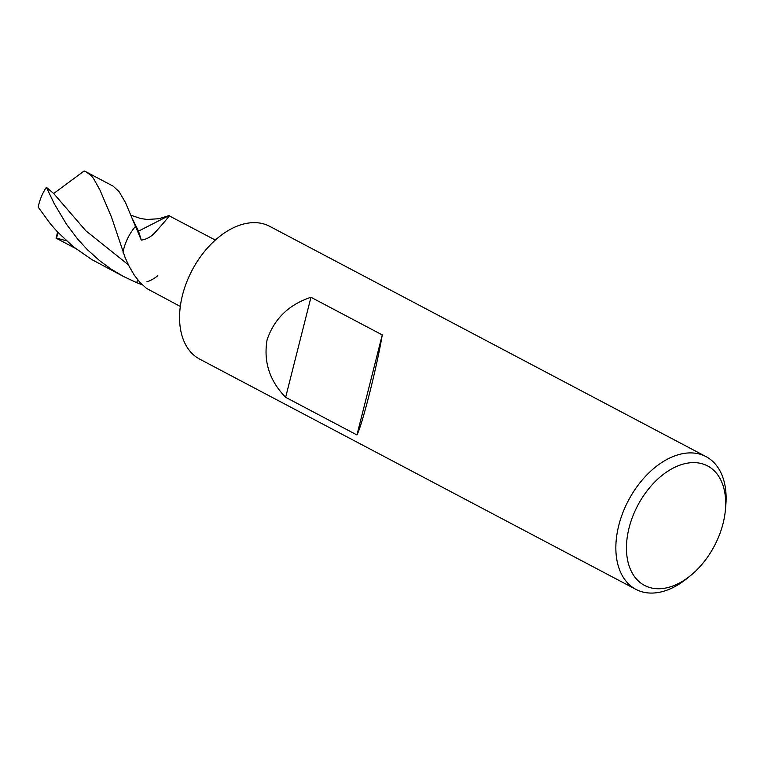 <?xml version="1.0" encoding="UTF-8"?>
<svg xmlns="http://www.w3.org/2000/svg" width="764" height="764" viewBox="0 0 764 764"><rect width="100%" height="100%" fill="white"/><g stroke="black" fill="none" stroke-linecap="round" stroke-linejoin="round"><path stroke-width="1.15" d="M690.818 575.368A67.557 43.338 -62.2 0 1 660.115 588.719A67.557 43.338 -62.2 0 1 628.037 532.47A67.557 43.338 -62.2 0 1 685.012 463.633A67.557 43.338 -62.2 0 1 725.408 509.836A67.557 43.338 -62.2 0 1 690.818 575.368L687.361 578.195A75.063 48.151 -62.2 0 1 653.249 593.036A75.063 48.151 -62.2 0 1 635.944 589.378L199.662 359.109A75.063 48.151 -62.2 0 1 192.108 270.265A75.063 48.151 -62.2 0 1 269.711 226.335M635.944 589.378A75.063 48.151 -62.2 0 1 628.39 500.535A75.063 48.151 -62.2 0 1 705.993 456.595A75.063 48.151 -62.2 0 1 725.8 505.396L725.408 509.817M382.258 334.909L356.941 434.945C362.041 425.768 376.862 367.197 382.258 334.909L310.958 297.272L285.641 397.318C269.558 380.835 263.379 361.678 267.085 339.827C274.228 318.798 288.849 304.616 310.958 297.272M356.941 434.945L285.641 397.318M130.854 215.209L140.719 218.533L147.118 219.478L158.941 218.724L168.863 215.658L138.532 231.139L141.283 240.116L125.497 202.622L119.069 191.592L113.053 186.12L86.122 171.871L90.687 175.214L93.399 178.298L99.941 190.007L111.506 217.119L125.115 257.554L129.288 266.588L134.283 275.126L140.108 282.623L146.545 288.41L180.304 306.45M215.333 240.068L168.863 215.658C170.573 214.703 166.046 220.242 155.293 232.275A37.531 24.076 -62.2 0 0 155.207 232.361C151.1 236.83 146.449 239.409 141.283 240.116M132.086 218.284L138.532 231.139L135.4 226.478A37.531 24.076 -62.2 0 0 123.023 252.235A37.531 24.076 -62.2 0 1 135.4 226.478L138.532 231.139L168.863 215.658M123.768 276.616L91.852 259.607L73.306 246.724L57.548 231.989L50.51 223.976L38.2 207.159A37.531 24.076 -62.2 0 1 46.365 187.266L54.32 203.845L66.611 224.444L77.842 239.285L87.488 249.78L99.807 260.83L111.372 269.281L123.768 276.616L136.67 282.651L137.73 279.844L136.67 282.651L142.228 284.8M157.565 275.89A37.531 24.076 -62.2 0 1 146.783 281.868M57.94 232.409L56.574 238.12L66.411 240.775M86.122 171.871L84.135 170.964L53.681 193.521L85.902 230.843L128.39 264.802M53.681 193.521L46.365 187.266M75.206 248.252L56.078 238.148L57.615 232.065M706.012 456.605L269.73 226.345"/></g></svg>
